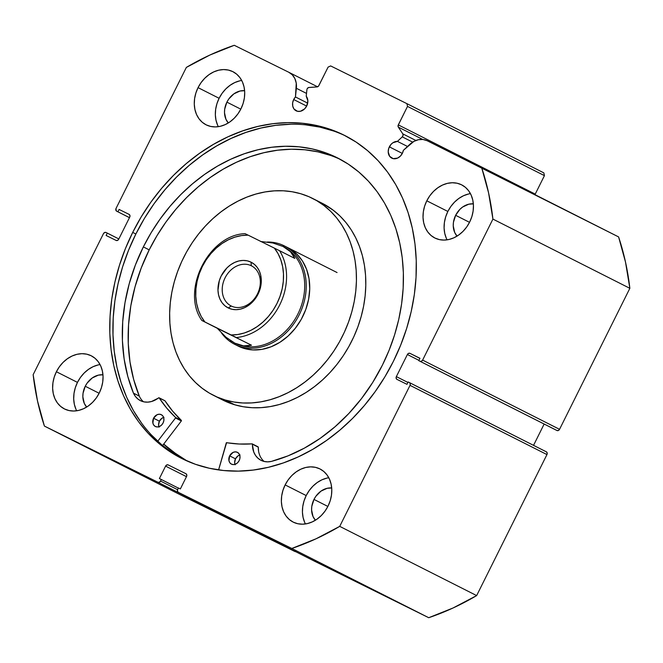 <?xml version="1.0" encoding="UTF-8"?>
<svg xmlns="http://www.w3.org/2000/svg" width="663" height="663" viewBox="0 0 663 663"><rect width="100%" height="100%" fill="white"/><g stroke="black" fill="none" stroke-linecap="round" stroke-linejoin="round"><path stroke-width="0.99" d="M129.459 217.655L116.655 211.174A2.204 1.774 116.8 0 1 116.638 211.174L129.459 217.655L116.655 211.174A2.204 1.774 116.8 0 1 116.05 208.422L186.353 67.411A273.38 219.76 116.8 0 1 234.271 45.291L288.828 72.284A19.045 15.307 116.8 0 1 288.927 72.333A19.045 15.307 116.8 0 1 296.361 88.278L295.458 96.955L293.692 99.525L292.64 102.864L292.748 106.188L293.982 108.989L297.513 111.309L300.463 111.26L304.673 108.823L306.712 105.972A9.042 7.268 116.8 0 0 306.223 96.251L306.903 89.696A2.204 1.774 116.8 0 1 307.168 88.784A2.204 1.774 -63.2 0 0 306.903 89.696L306.223 96.251L307.847 100.751L306.712 105.972A9.042 7.268 116.8 0 1 296.121 110.812A9.042 7.268 116.8 0 1 293.692 99.525L306.654 106.08L293.692 99.525A9.042 7.268 116.8 0 1 295.458 96.955L307.673 103.13L295.458 96.955L296.253 83.198L294.869 78.599L292.333 74.869L288.828 72.284L234.271 45.291L210.014 54.979L186.353 67.411L116.05 208.422L116.116 210.726L117.923 211.804L119.1 209.442L129.111 214.389L129.948 215.525L129.716 217.149L118.694 239.244L117.533 240.412L116.124 240.437L106.121 235.481L107.298 233.111L106.03 232.489L104.613 232.506L103.453 233.674L33.15 374.686L37.509 400.974L44.413 426.085L157.943 482.25L159.352 482.225L160.521 481.065L161.3 479.482L159.393 478.545L165.593 466.114L166.753 464.945L168.17 464.92L185.955 473.73L186.792 474.857L186.56 476.482L180.369 488.913L178.463 487.968L177.676 489.551L177.444 491.175L178.281 492.311L291.803 548.475L316.06 538.787L339.721 526.364L410.032 385.352L410.256 383.728L409.427 382.592L408.151 381.963L406.974 384.333L396.963 379.377L396.134 378.25L396.358 376.617L407.38 354.523L408.541 353.362L409.949 353.338L419.961 358.285L418.776 360.655L420.052 361.285L421.461 361.26L422.621 360.1L492.924 219.088L488.565 192.8L481.661 167.689L427.096 140.697L422.919 139.479L418.394 139.719L413.886 141.393L403.361 150.344L402.375 153.302A9.042 7.268 116.8 0 1 391.783 158.142A9.042 7.268 116.8 0 1 389.355 146.855L402.317 153.41L389.355 146.855A9.042 7.268 116.8 0 1 397.427 141.376L407.513 146.473L397.427 141.376L402.259 136.868L403.063 135.385L402.797 133.868L398.33 127.122L398.09 125.464L407.513 106.412L406.908 103.652L330.663 65.927L328.094 67.112L318.538 86.107L317.071 86.919L308.452 87.566L307.168 88.784A2.204 1.774 116.8 0 1 308.975 87.45L317.071 86.919A2.204 1.774 116.8 0 0 318.878 85.585L328.094 67.112L330.663 65.927L406.908 103.652L543.834 172.877L544.439 175.637L543.834 172.877L406.908 103.652L407.513 106.412L398.306 124.884L535.232 194.11L544.439 175.637L407.513 106.412L544.439 175.637L535.232 194.11A2.204 1.774 -63.2 0 0 535.024 194.665M186.154 460.578A180.891 145.412 116.8 0 1 163.662 444.135L179.3 456.401L186.154 460.578M346.235 136.263A180.891 145.412 -63.2 0 0 135.865 233.998L132.708 232.406A180.891 145.412 116.8 0 1 344.661 135.451A180.891 145.412 116.8 0 1 393.374 361.368L384.83 376.924L375.117 391.709L364.327 405.582L352.567 418.411L339.937 430.063L326.561 440.439L312.58 449.431L298.126 456.948L283.333 462.931L268.341 467.316L253.291 470.05L238.349 471.12L223.638 470.515L209.301 468.235L195.486 464.307L182.325 458.771L169.935 451.669L158.449 443.083L147.965 433.08L138.592 421.767L130.42 409.262L123.517 395.662L117.964 381.117L113.804 365.761L111.086 349.741L109.826 333.207L110.05 316.326L111.74 299.262L114.89 282.173L119.464 265.225L125.423 248.584L132.708 232.406L141.244 216.842L150.957 202.058L161.747 188.184L173.515 175.363L186.146 163.703L199.513 153.335L213.494 144.343L227.948 136.818L242.749 130.843L257.741 126.459L272.783 123.716L287.734 122.647L302.444 123.252L316.773 125.531L330.588 129.459L343.749 135.003L356.139 142.097L367.625 150.692L378.109 160.686L387.482 171.999L395.662 184.513L402.557 198.104L408.11 212.657L412.27 228.014L414.988 244.034L416.248 260.559L416.032 277.441L414.342 294.505L411.193 311.602L406.61 328.55L400.659 345.191L393.374 361.368A180.891 145.412 116.8 0 1 181.413 458.315A180.891 145.412 116.8 0 1 132.708 232.406L135.865 233.998A180.891 145.412 -63.2 0 0 183.005 459.103M98.033 364.965L93.135 366.672L88.452 369.39L84.176 373.012L80.463 377.404L77.463 382.394L56.396 371.744A29.76 23.926 116.8 0 1 91.27 355.799A29.76 23.926 116.8 0 1 99.284 392.968L96.284 397.957L92.571 402.35L88.295 405.98L83.613 408.69L78.715 410.397L73.775 411.027L69.002 410.546L64.56 408.988L60.631 406.411L57.366 402.905L54.888 398.612L53.289 393.689L52.634 388.336L52.949 382.75L54.217 377.148L56.396 371.744L59.397 366.755L63.109 362.363L67.386 358.741L72.068 356.023L76.966 354.315L81.905 353.686L86.679 354.166L91.121 355.724L95.049 358.302L98.315 361.807L100.801 366.1L102.392 371.023L103.047 376.377L102.732 381.963L101.464 387.565L99.284 392.968A29.76 23.926 116.8 0 1 64.41 408.914A29.76 23.926 116.8 0 1 56.396 371.744L77.463 382.394A29.76 23.926 -63.2 0 0 76.693 410.787M326.776 478.139L321.87 479.838L317.196 482.556L312.919 486.178L309.207 490.57L306.198 495.568L285.14 484.918A29.76 23.926 116.8 0 1 320.014 468.965A29.76 23.926 116.8 0 1 328.028 506.134L325.019 511.123L321.315 515.524L317.03 519.146L312.356 521.864L307.45 523.563L302.519 524.193L297.737 523.72L293.303 522.162L289.375 519.577L286.109 516.071L283.623 511.778L282.024 506.855L281.369 501.501L281.684 495.916L282.96 490.313L285.14 484.918L288.14 479.921L291.853 475.528L296.129 471.907L300.811 469.189L305.709 467.481L310.64 466.86L315.422 467.332L319.864 468.89L323.793 471.468L327.058 474.981L329.536 479.274L331.135 484.197L331.79 489.551L331.475 495.137L330.207 500.731L328.028 506.134A29.76 23.926 116.8 0 1 293.154 522.088A29.76 23.926 116.8 0 1 285.14 484.918L306.198 495.568A29.76 23.926 -63.2 0 0 305.436 523.952M239.691 80.853L234.785 82.56L230.111 85.278L225.826 88.9L222.122 93.292L219.113 98.29L198.046 87.632A29.76 23.926 116.8 0 1 232.92 71.687A29.76 23.926 116.8 0 1 240.942 108.856L237.934 113.845L234.221 118.238L229.945 121.868L225.271 124.578L220.365 126.285L215.434 126.915L210.652 126.434L206.218 124.876L202.29 122.299L199.016 118.793L196.538 114.5L194.939 109.577L194.284 104.224L194.599 98.638L195.875 93.035L198.046 87.632L201.055 82.643L204.768 78.251L209.044 74.629L213.718 71.911L218.624 70.203L223.555 69.574L228.337 70.054L232.771 71.612L236.699 74.19L239.973 77.695L242.451 81.988L244.05 86.911L244.705 92.265L244.39 97.851L243.114 103.453L240.942 108.856A29.76 23.926 116.8 0 1 206.069 124.801A29.76 23.926 116.8 0 1 198.046 87.632L219.113 98.29A29.76 23.926 -63.2 0 0 218.342 126.674M468.426 194.027L463.528 195.726L458.846 198.444L454.569 202.066L450.857 206.458L447.856 211.456L426.79 200.806A29.76 23.926 116.8 0 1 461.663 184.853A29.76 23.926 116.8 0 1 469.677 222.022L466.677 227.019L462.965 231.412L458.688 235.034L454.006 237.752L449.108 239.451L444.169 240.081L439.395 239.608L434.953 238.05L431.025 235.464L427.759 231.959L425.281 227.666L423.682 222.743L423.027 217.389L423.342 211.804L424.61 206.201L426.79 200.806L429.79 195.809L433.503 191.416L437.779 187.795L442.461 185.076L447.359 183.369L452.299 182.748L457.072 183.22L461.514 184.778L465.443 187.356L468.708 190.869L471.186 195.162L472.785 200.085L473.44 205.439L473.125 211.025L471.857 216.627L469.677 222.022A29.76 23.926 116.8 0 1 434.804 237.976A29.76 23.926 116.8 0 1 426.79 200.806L447.856 211.456A29.76 23.926 -63.2 0 0 447.086 239.84M457.039 236.119A18.962 15.241 116.8 0 1 455.638 215.309L469.528 222.329L455.638 215.309A18.962 15.241 116.8 0 1 473.349 203.856L468.741 204.204L462.641 207.022L459.915 209.326L455.638 215.309L453.442 222.312L453.243 225.868L454.677 232.415L457.039 236.119M228.304 122.953A18.962 15.241 116.8 0 1 226.895 102.135L240.785 109.155L226.895 102.135A18.962 15.241 116.8 0 1 244.614 90.69L240.006 91.03L233.898 93.848L228.81 98.953L226.895 102.135L224.699 109.146L224.5 112.702L225.934 119.249L228.304 122.953M315.389 520.231A18.962 15.241 116.8 0 1 313.989 499.421L327.87 506.441L313.989 499.421A18.962 15.241 116.8 0 1 331.699 487.968L327.091 488.316L320.991 491.134L315.895 496.239L313.989 499.421L311.784 506.424L311.585 509.98L313.019 516.527L315.389 520.231M86.646 407.065A18.962 15.241 116.8 0 1 85.245 386.247L99.135 393.267L85.245 386.247A18.962 15.241 116.8 0 1 102.964 374.802L98.348 375.142L92.248 377.96L87.16 383.065L85.245 386.247L83.049 393.258L82.85 396.814L84.284 403.361L86.646 407.065M116.655 211.174L129.467 217.646L117.923 211.804L119.1 209.442L129.111 214.389A2.204 1.774 116.8 0 1 129.716 217.149L118.694 239.244A2.204 1.774 116.8 0 1 116.124 240.437L106.121 235.481L107.298 233.111L118.843 238.953L106.03 232.489A2.204 1.774 116.8 0 0 103.453 233.674L33.15 374.686A273.38 219.76 116.8 0 0 44.413 426.085L181.339 495.311L44.413 426.085L157.943 482.25L294.869 551.483L181.339 495.311L294.869 551.483L296.278 551.459M314.668 561.089L428.729 617.709L452.986 608.021L476.647 595.589L546.95 454.578L547.182 452.953L546.345 451.826L409.427 382.592L408.151 381.963L406.974 384.333L396.963 379.377A2.204 1.774 116.8 0 1 396.955 379.377A2.204 1.774 116.8 0 1 396.358 376.617L407.38 354.523L418.925 360.357L407.38 354.523A2.204 1.774 116.8 0 1 409.949 353.338L419.961 358.285L418.776 360.655L556.97 430.511L558.387 430.494L559.547 429.326L629.85 288.314L625.491 262.026L618.587 236.915L427.096 140.697A19.045 15.307 116.8 0 0 409.759 144.385L403.361 150.344A9.042 7.268 116.8 0 1 402.375 153.302L400.336 156.145L397.618 158.076L393.176 158.639L389.645 156.319L388.211 151.893L388.692 148.495L390.863 144.567L392.844 142.794L397.427 141.376L402.259 136.868L412.651 142.122L402.259 136.868A2.204 1.774 116.8 0 0 402.797 133.868L398.33 127.122L422.721 139.454L398.33 127.122A2.204 1.774 116.8 0 1 398.306 124.884L535.232 194.11L535.016 194.698M533.541 445.345L544.157 424.047L533.541 445.345M555.702 429.889L418.776 360.655L555.702 429.889M428.729 617.709L315.198 561.536L178.281 492.311L291.803 548.475L428.729 617.709A273.38 219.76 -63.2 0 0 476.647 595.589L339.721 526.364L410.032 385.352L546.95 454.578L476.647 595.589L339.721 526.364A273.38 219.76 116.8 0 1 291.803 548.475L428.729 617.709M629.85 288.314L559.547 429.326L422.621 360.1L492.924 219.088L629.85 288.314A273.38 219.76 -63.2 0 0 618.587 236.915L481.661 167.689A273.38 219.76 116.8 0 1 492.924 219.088L629.85 288.314M470.448 193.637A29.76 23.926 -63.2 0 0 447.856 211.456L445.677 216.851L444.409 222.453L444.094 228.039L444.749 233.393L446.34 238.315M241.705 80.463A29.76 23.926 -63.2 0 0 219.113 98.29L216.934 103.685L215.666 109.287L215.351 114.873L216.005 120.227L217.605 125.15M328.798 477.75A29.76 23.926 -63.2 0 0 306.198 495.568L304.027 500.963L302.751 506.565L302.436 512.151L303.09 517.505L304.69 522.427M100.055 364.575A29.76 23.926 -63.2 0 0 77.463 382.394L75.284 387.797L74.016 393.399L73.701 398.985L74.355 404.339L75.955 409.262M419.911 358.376L409.949 353.338L419.911 358.376M407.911 382.46L396.358 376.617L407.911 382.46M295.599 551.633A2.204 1.774 -63.2 0 1 294.869 551.483L157.943 482.25A2.204 1.774 116.8 0 0 160.521 481.065L177.601 489.7L160.521 481.065L161.3 479.482L178.388 488.117L159.393 478.545L165.593 466.114A2.204 1.774 116.8 0 1 168.17 464.92L185.955 473.73A2.204 1.774 116.8 0 1 186.56 476.482L180.369 488.913L178.463 487.968L177.676 489.551A2.204 1.774 116.8 0 0 178.264 492.302A2.204 1.774 116.8 0 1 178.264 492.302L315.198 561.536A2.204 1.774 -63.2 0 1 315.19 561.536A2.204 1.774 -63.2 0 0 315.19 561.536L178.264 492.302M165.593 466.114L186.469 476.664L165.593 466.114M410.032 385.352L546.95 454.578A2.204 1.774 -63.2 0 0 546.362 451.826A2.204 1.774 -63.2 0 0 546.345 451.826L409.436 382.601A2.204 1.774 116.8 0 1 409.436 382.601A2.204 1.774 116.8 0 1 410.032 385.352M559.547 429.326L422.621 360.1A2.204 1.774 116.8 0 1 420.052 361.285L556.97 430.511A2.204 1.774 -63.2 0 0 559.547 429.326M333.746 131.059L319.931 127.13L305.602 124.851M290.891 124.246L275.941 125.315L260.899 128.058L245.907 132.434L231.114 138.418L216.652 145.935L202.671 154.927L189.303 165.302L176.673 176.955L164.905 189.784L154.114 203.657L144.401 218.442L135.865 233.998L128.581 250.175L122.622 266.824L118.047 283.772L114.898 300.861L113.207 317.925L112.992 334.807L114.243 351.332L116.961 367.36L121.122 382.717L126.674 397.261L133.578 410.853L141.749 423.367M151.123 434.679L161.606 444.674L173.101 453.268M415.867 140.473L402.797 133.868L415.867 140.473M296.361 88.278L306.513 93.408L296.361 88.278M237.868 345.92L244.183 348.456A55.12 44.305 116.8 0 1 238.166 346.069M218.74 397.85L226.489 401.786L234.685 404.761L225.329 400.029L234.685 404.761A110.232 88.61 -63.2 0 0 354.896 334.326A110.232 88.61 -63.2 0 0 322.135 203.243L312.779 198.51A110.232 88.61 116.8 0 1 345.531 329.594A110.232 88.61 116.8 0 1 225.329 400.029A110.232 88.61 116.8 0 1 213.304 395.256A110.232 88.61 116.8 0 1 180.543 264.181A110.232 88.61 116.8 0 1 300.753 193.745A110.232 88.61 116.8 0 1 312.779 198.51M187.273 461.075A180.784 145.321 116.8 0 1 163.728 444.044L172.529 451.462L187.273 461.075M213.304 395.256L222.66 399.988A110.232 88.61 -63.2 0 0 234.685 404.761L243.246 406.742L252.089 407.704L261.123 407.646L270.264 406.576L279.43 404.488L288.529 401.405L297.472 397.369L306.173 392.405L314.544 386.57L322.516 379.916L330 372.515L336.928 364.418L343.243 355.724L348.871 346.509L353.76 336.862L357.871 326.876L361.153 316.641L363.581 306.265L365.139 295.847L365.794 285.48L365.553 275.269L364.418 265.316L362.396 255.711L359.503 246.545L355.774 237.909L351.241 229.887L345.953 222.561L339.953 215.997L333.298 210.254L322.044 203.201M225.329 400.029L217.132 397.054L209.375 393.118L202.14 388.253L195.486 382.51L189.485 375.946L184.198 368.611L179.665 360.589L175.935 351.962L173.043 342.796L171.021 333.191L169.885 323.229L169.645 313.019L170.3 302.659L171.85 292.234L174.286 281.858L177.568 271.631L181.679 261.645L186.568 251.99L192.195 242.774L198.51 234.08L205.439 225.992L212.922 218.583L220.895 211.928L229.265 206.094L237.967 201.138L246.909 197.093L256.009 194.019L265.175 191.93L274.316 190.853L283.35 190.795L292.192 191.764L300.753 193.745L308.95 196.712L316.699 200.649L323.934 205.513L330.588 211.257L336.589 217.829L341.876 225.155L346.409 233.177L350.139 241.813L353.031 250.979L355.053 260.584L356.188 270.537L356.437 280.747L355.774 291.115L354.224 301.532L351.796 311.908L348.506 322.143L344.395 332.13L339.506 341.776L333.879 350.992L327.572 359.686L320.635 367.774L313.151 375.183L305.179 381.838L296.809 387.673L288.107 392.637L279.164 396.673L270.065 399.756L260.907 401.836L251.758 402.913L242.724 402.971L233.882 402.002L225.329 400.029M288.049 247.771L287.908 247.697A55.12 44.305 116.8 0 1 304.284 313.234A55.12 44.305 116.8 0 1 244.183 348.456L252.885 349.931L261.968 349.36L271.101 346.782L279.919 342.282L288.098 336.033L295.3 328.284L301.275 319.334L305.776 309.513L308.626 299.212L309.737 288.819L309.049 278.733L306.588 269.352L302.461 261.023L296.809 254.07L287.75 247.622M251.302 265.755A22.484 18.075 -63.2 0 0 225.072 277.863A22.484 18.075 -63.2 0 0 231.238 306.008L228.221 307.939A25.575 20.561 116.8 0 1 221.21 275.932A25.575 20.561 116.8 0 1 251.045 262.167L251.302 265.755A22.484 18.075 116.8 0 1 251.418 265.813A22.484 18.075 116.8 0 1 257.435 293.966A22.484 18.075 116.8 0 1 231.238 306.008A22.484 18.075 116.8 0 1 231.122 305.95A22.484 18.075 116.8 0 1 225.105 277.789A22.484 18.075 116.8 0 1 251.302 265.755L251.045 262.167L247.233 260.824L243.122 260.418L238.879 260.957L234.669 262.424L230.649 264.752L226.978 267.869L221.21 275.932L219.337 280.573L217.97 290.187L218.533 294.786L219.909 299.013L222.039 302.709L224.848 305.718L228.221 307.939L232.033 309.273L236.144 309.687L240.379 309.149L244.589 307.682L248.617 305.345L255.479 298.458L259.929 289.524L261.023 284.717L260.733 275.311L259.357 271.084L257.227 267.396L254.418 264.38L251.045 262.167A25.575 20.561 116.8 0 1 258.056 294.165A25.575 20.561 116.8 0 1 228.221 307.939L231.238 306.008A22.484 18.075 -63.2 0 0 257.476 293.891A22.484 18.075 -63.2 0 0 251.302 265.755M283.043 246.479L290.469 251.7L283.316 246.611A54.018 43.418 -63.2 0 0 283.043 246.479L272.891 242.998L260.534 241.456L272.891 242.998L283.043 246.479L284.12 245.782A55.12 44.305 -63.2 0 0 267.247 242.02A55.12 44.305 116.8 0 1 284.12 245.782L283.043 246.479A54.018 43.418 116.8 0 1 297.861 314.071A54.018 43.418 116.8 0 1 234.843 343.152L234.934 344.437A55.12 44.305 -63.2 0 0 299.237 314.759A55.12 44.305 -63.2 0 0 284.12 245.782A55.12 44.305 116.8 0 1 284.394 245.923A55.12 44.305 116.8 0 1 299.154 314.933A55.12 44.305 116.8 0 1 234.934 344.437L238.489 346.235L234.934 344.437A55.12 44.305 116.8 0 1 234.661 344.296A55.12 44.305 116.8 0 1 221.558 333.091A55.12 44.305 -63.2 0 0 234.934 344.437L234.843 343.152A54.018 43.418 116.8 0 1 234.735 343.094A54.018 43.418 -63.2 0 0 234.843 343.152L234.569 343.02M225.934 337.177L217.249 328.268L201.85 320.478L251.501 345.216L243.512 345.879L234.843 343.152L225.934 337.177L217.249 328.268L201.85 320.478L204.867 321.961L201.221 316.475L198.452 310.267L196.621 303.48L195.784 296.27L195.941 288.803L197.11 281.253L199.24 273.786L202.306 266.584L206.218 259.797L210.9 253.589L216.237 248.111L222.105 243.47L228.387 239.782L234.917 237.13L241.556 235.572L248.153 235.15L279.571 250.713A54.018 43.418 116.8 0 1 279.72 304.897A54.018 43.418 116.8 0 1 236.285 337.525L217.249 328.268L251.501 345.216L247.622 345.97L243.512 345.879L234.843 343.152A54.018 43.418 -63.2 0 0 297.778 314.237A54.018 43.418 -63.2 0 0 283.316 246.611M290.469 251.7L294.786 258.404L279.571 250.713L294.786 258.404L293.038 254.882L290.469 251.7M234.843 343.152L230.384 340.558M245.318 233.766L274.399 248.136L278.046 253.631L280.814 259.838L282.637 266.625L283.482 273.836L283.316 281.294L282.156 288.853L280.018 296.311L276.96 303.521L273.048 310.301L268.366 316.508L263.029 321.994L257.153 326.635L250.879 330.323L244.349 332.975L237.71 334.525L231.114 334.948L204.867 321.961A51.805 41.645 116.8 0 1 202.306 266.584A51.805 41.645 116.8 0 1 248.153 235.15L245.318 233.766M202.033 320.577L201.85 320.478C180.618 290.825 208.596 234.719 245.136 233.666M231.114 334.948L236.285 337.525A54.018 43.418 -63.2 0 0 279.72 304.897A54.018 43.418 -63.2 0 0 279.571 250.713L274.399 248.136A51.805 41.645 116.8 0 1 276.96 303.521A51.805 41.645 116.8 0 1 231.114 334.948M264.114 461.448A21.655 17.404 -63.2 0 1 258.288 447.169L252.106 443.854A151.015 121.395 116.8 0 1 226.589 442.669L218.591 469.91L226.348 442.727L239.202 444.019L252.238 443.879L253.78 452.091L255.52 455.423L257.89 458.158L260.791 460.197L264.098 461.44L267.678 461.846L271.391 461.407L288.057 455.846L304.358 448.147L320.072 438.425L334.964 426.815L348.829 413.488L361.476 398.62L372.714 382.443L382.385 365.172A165.883 133.346 116.8 0 1 271.391 461.407L271.391 461.407A21.655 17.404 116.8 0 1 261.015 460.313A21.655 17.404 116.8 0 1 252.437 444.21L258.288 447.169L258.587 451.263M240.072 454.959L237.942 455.937L235.498 458.829L229.647 455.871A6.613 5.321 116.8 0 1 237.395 452.323A6.613 5.321 116.8 0 1 239.177 460.586L239.948 458.141L239.873 455.713L238.962 453.666L237.362 452.307L235.315 451.859L233.136 452.373L229.647 455.871L228.959 460.752L229.862 462.799L231.462 464.15L233.509 464.597L235.696 464.083L237.686 462.675L239.177 460.586A6.613 5.321 116.8 0 1 231.428 464.133A6.613 5.321 116.8 0 1 229.647 455.871L235.498 458.829A6.613 5.321 -63.2 0 0 234.992 464.357M163.993 417.317L161.863 418.295L159.418 421.187L153.567 418.229A6.613 5.321 116.8 0 1 161.316 414.69A6.613 5.321 116.8 0 1 163.098 422.944L163.869 420.499L163.786 418.071L162.883 416.024L161.283 414.673L159.236 414.218L157.048 414.74L153.567 418.229L152.88 423.11L153.783 425.157L155.382 426.508L157.429 426.955L159.617 426.442L161.606 425.033L163.098 422.944A6.613 5.321 116.8 0 1 155.349 426.491A6.613 5.321 116.8 0 1 153.567 418.229L159.418 421.187A6.613 5.321 -63.2 0 0 158.913 426.715M143.349 246.909A165.883 133.346 116.8 0 1 337.716 158.009A165.883 133.346 116.8 0 1 382.385 365.172L389.065 350.337L394.526 335.072L398.728 319.533L401.612 303.861L403.162 288.214L403.361 272.733L402.209 257.576L399.714 242.882L395.902 228.801L390.814 215.458L384.482 202.994L376.99 191.516L368.388 181.148L358.774 171.982L348.241 164.101L336.887 157.587L324.812 152.507L312.14 148.91L299.005 146.821L285.513 146.266L271.805 147.244L258.006 149.755L244.257 153.775L230.691 159.261L217.431 166.156L204.61 174.402L192.353 183.916L180.775 194.599L169.985 206.367L160.09 219.088L151.181 232.647L143.349 246.909L149.2 249.868L143.349 246.909L135.385 265.026L129.227 283.723L124.984 302.734L122.705 321.795L122.415 340.633L124.138 358.981L127.835 376.576L133.454 393.159A165.883 133.346 116.8 0 1 143.349 246.909M340.616 159.534A165.883 133.346 -63.2 0 0 149.2 249.868A165.883 133.346 -63.2 0 0 139.296 396.101A21.655 17.404 -63.2 0 0 143.481 401.761M162.609 445.511L181.355 420.947L175.504 417.988L157.744 441.26L175.504 417.988L181.355 420.947L162.609 445.511M164.896 400.725L158.656 397.817A21.655 17.404 116.8 0 1 140.382 400.626A21.655 17.404 116.8 0 1 133.462 393.151L135.343 396.366L137.829 398.969L140.821 400.842L144.202 401.911L147.824 402.134L151.537 401.505L159.045 397.767L166.803 408.201L175.504 417.392A151.015 121.395 116.8 0 1 159.145 397.858L164.996 400.817L172.653 411.159L181.438 420.475L181.355 420.947L181.355 420.35L175.504 417.392L181.355 420.35A151.015 121.395 -63.2 0 1 164.996 400.817L164.722 400.684M330.663 155.465L318 151.868L304.856 149.78L291.364 149.225L277.656 150.203L263.857 152.714L250.117 156.733L236.542 162.22L223.282 169.115L210.461 177.361L198.204 186.875L186.626 197.557L175.836 209.317L165.941 222.047L157.032 235.605L149.2 249.868L141.236 267.985L135.078 286.681L130.835 305.693L128.556 324.754L128.266 343.591L129.989 361.94L133.686 379.534L139.305 396.118L133.462 393.151L139.313 396.109M163.612 417.425A6.613 5.321 -63.2 0 0 159.418 421.187L158.581 424.875L159.087 427.163M239.691 455.058A6.613 5.321 -63.2 0 0 235.498 458.829L234.661 462.517L235.166 464.796M288.927 72.333L317.569 86.812M284.394 245.923L337.061 272.551M234.661 344.296L238.324 346.152M159.029 397.759L164.88 400.717M252.263 443.887L258.114 446.845"/></g></svg>
